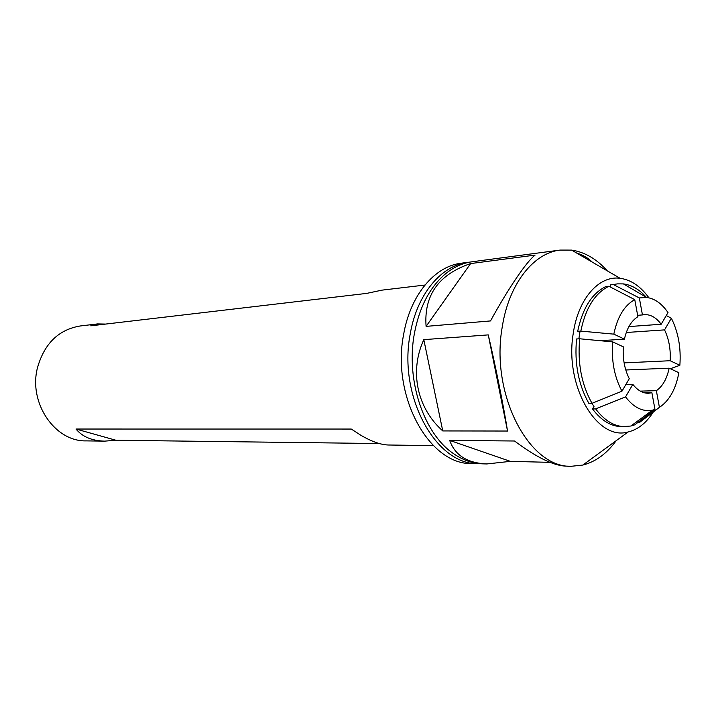 <?xml version="1.0" encoding="UTF-8"?>
<svg xmlns="http://www.w3.org/2000/svg" width="716" height="716" viewBox="0 0 716 716"><rect width="100%" height="100%" fill="white"/><g stroke="black" fill="none" stroke-linecap="round" stroke-linejoin="round"><path stroke-width="1.07" d="M480.517 463.735L478.422 463.726C436.187 465.221 397.935 396.404 410.205 334.095C416.846 294.401 441.28 265.35 467.879 262.325L469.965 262.101M478.422 463.726L471.737 463.538C429.519 465.015 391.33 396.583 403.6 334.623C410.25 295.144 434.666 266.236 461.247 263.211L467.879 262.325M379.283 443.544L115.92 440.25L104.626 441.137L86.18 440.886C55.007 441.781 28.318 403.036 37.456 367.809C44.329 343.599 58.56 329.655 80.165 325.986L97.519 323.927L105.61 324.08M104.626 441.137C91.943 440.814 82.394 436.778 75.986 429.036L351.296 429.054L360.56 435.086C371.47 441.504 380.742 444.815 388.403 445.003L433.35 445.62M424.946 285.04L381.986 290.141L366.655 293.399L90.753 325.825L97.519 323.927M75.986 429.036L115.92 440.25M578.868 338.829L579.862 332.322L577.696 331.329L580.819 331.105C585.598 308.122 594.96 293.175 608.886 286.257L634.77 299.655L637.902 316.705C631.387 320.705 626.894 328.188 624.424 339.151L613.818 334.139C617.461 316.785 624.442 305.293 634.77 299.655M625.551 396.87L632.837 384.358C637.535 390.345 642.717 393.317 648.41 393.272L651.9 392.744L654.979 409.445L652.437 410.161C642.664 412.004 633.696 407.574 625.551 396.87L595.631 408.881L592.508 408.925L593.994 406.428L591.855 403.314M648.929 297.829C640.578 286.302 630.957 279.786 620.083 278.291C599.041 275.257 578.116 298.733 573.256 333.379C564.28 385.593 596.956 441.45 628.12 431.963C638.001 429.564 646.396 422.905 653.305 411.977M579.683 338.775L576.568 338.981C574.322 363.254 578.43 384.716 588.865 403.368L591.989 403.314C581.553 384.608 577.445 363.101 579.683 338.775L612.717 341.89L623.341 346.839C622.598 358.653 624.576 369.277 629.274 378.701L621.953 391.213L591.989 403.314M608.886 286.257L605.781 286.57C591.846 293.479 582.484 308.399 577.696 331.329M610.811 287.25L610.381 284.932L617.568 283.867L610.381 284.932M636.059 422.735L635.969 422.261M592.508 408.925C601.297 420.614 611.106 426.539 621.927 426.682L630.85 426.029L634.743 424.848L654.979 409.445M607.302 270.863C596.616 258.959 584.712 252.041 571.592 250.099L560.028 250.09C533.375 253.07 508.843 284.091 502.274 326.8C490.102 393.89 529.026 468.04 571.341 466.277L582.842 465.06C595.694 461.757 606.81 453.631 616.19 440.68M571.341 466.277L565.3 466.107C552.824 465.373 535.908 457.005 514.535 441.002L449.693 440.403C454.937 455.286 467.315 463.136 486.844 463.95L482.602 463.834C472.596 463.538 462.903 460.146 453.523 453.64C423.845 433.86 405.704 380.053 414.34 333.772C419.164 308.041 429.108 288.432 444.171 274.953C452.816 267.507 462.106 263.112 472.032 261.779L560.028 250.09M490.523 320.929C508.396 288.226 526.833 261.224 535.103 255.102L470.627 263.577C438.631 274.407 423.783 295.341 426.092 326.38L490.523 320.929M576.72 253.079C583.003 255.003 588.176 258.011 592.23 262.092M482.87 260.445L481.027 260.579M507.537 431.041C503.769 407.028 495.696 366.681 488.267 334.891L423.809 339.644C409.203 371.389 417.016 408.03 442.757 430.934L507.537 431.041L488.267 334.891M486.844 463.95L510.347 461.355L549.96 462.348M423.809 339.644L442.757 430.934M449.693 440.403L510.347 461.355M470.627 263.577L426.092 326.38M621.953 391.213C614.31 376.804 611.231 360.363 612.717 341.89M595.631 408.881C604.42 420.596 614.23 426.53 625.041 426.682M678.875 372.705C675.734 389.316 669.245 400.862 659.409 407.341L656.357 390.694C662.649 386.327 666.909 378.818 669.156 368.176L678.875 372.705M637.526 422.726L639.173 422.726L659.409 407.341M670.355 368.731L679.851 365.312L670.14 360.73C670.82 349.408 668.959 339.124 664.546 329.888L671.348 318.208L666.265 315.55M671.348 318.208C678.329 332.233 681.158 347.931 679.851 365.312M613.818 334.139L580.819 331.105M646.414 297.417C639.469 289.515 631.798 285.004 623.412 283.903L617.568 283.867M639.334 297.945L646.539 297.435C654.666 298.5 661.817 303.548 668.01 312.579L661.172 324.25C656.196 317.528 650.576 314.333 644.293 314.655L642.449 314.924L639.334 297.945L613.478 284.61M640.301 391.115L656.357 390.694M669.156 368.176L625.784 369.984M625.838 384.582L632.837 384.358M651.9 392.744L644.883 392.923M642.449 314.924L637.652 315.309M628.899 326.585L661.172 324.25M664.546 329.888L626.276 332.501M624.11 362.887L670.14 360.73M624.424 339.151L600.071 340.7M620.083 278.291L571.592 250.099M628.12 431.963L582.842 465.06M652.437 410.161L630.85 426.029M646.539 297.435L623.412 283.903"/></g></svg>

